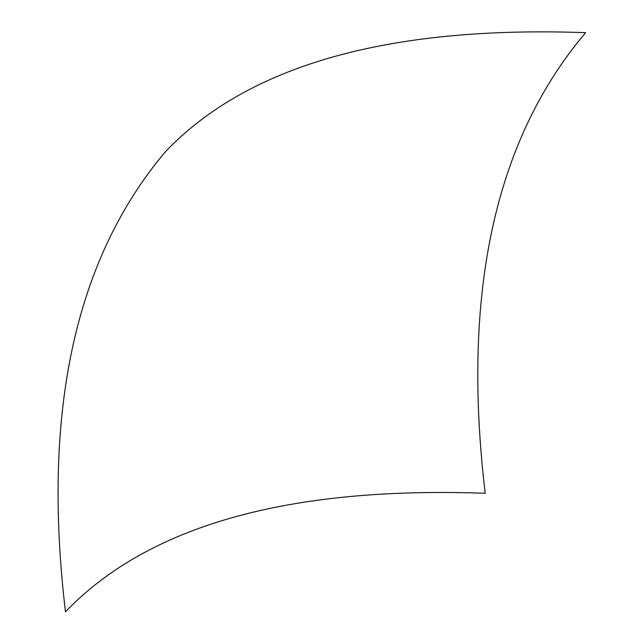 <?xml version="1.0" encoding="UTF-8"?>
<svg xmlns="http://www.w3.org/2000/svg" width="644" height="644" viewBox="0 0 644 644"><rect width="100%" height="100%" fill="white"/><g stroke="black" fill="none" stroke-linecap="round" stroke-linejoin="round"><path stroke-width="0.97" d="M65.471 611.8C41.691 411.693 75.163 258.155 165.902 151.187C248.552 65.108 388.461 25.599 585.629 32.667C494.89 139.635 461.418 293.173 485.198 493.28C288.029 486.212 148.12 525.721 65.471 611.8"/></g></svg>
